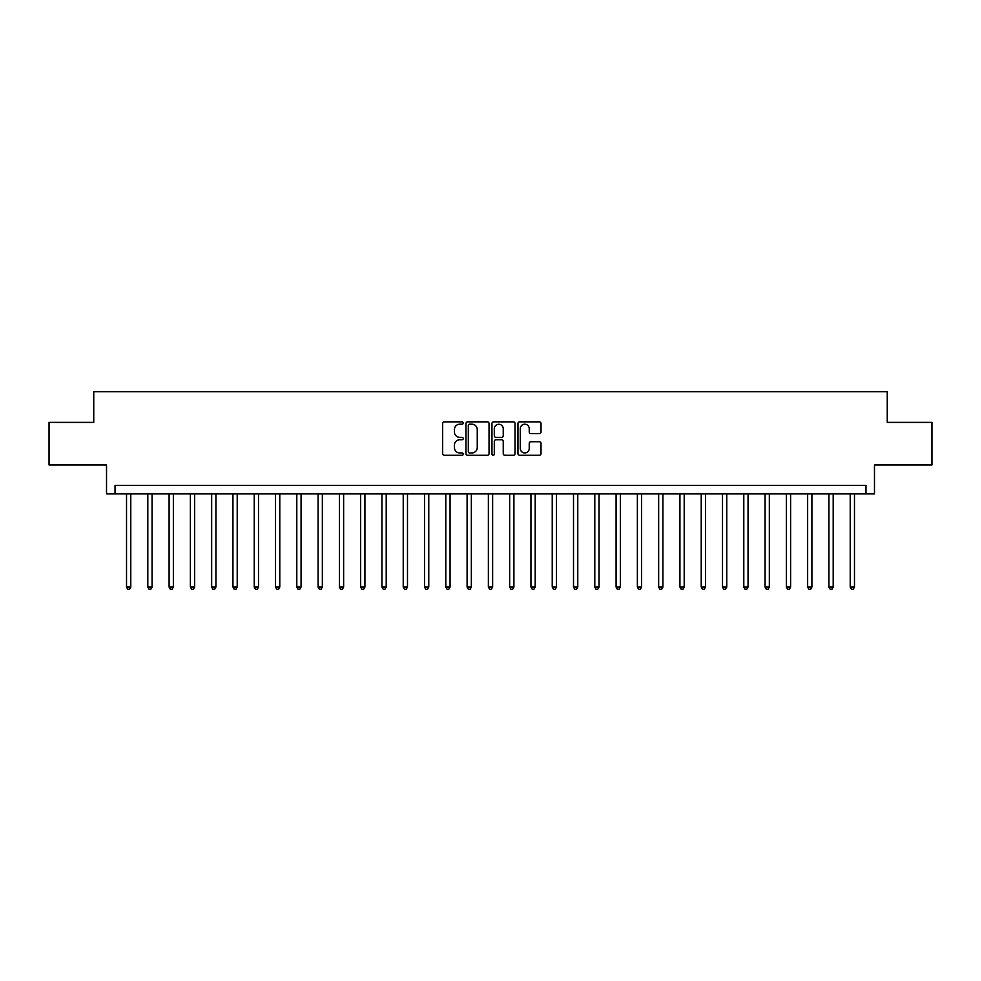 <?xml version="1.0" encoding="UTF-8"?>
<svg xmlns="http://www.w3.org/2000/svg" width="981" height="981" viewBox="0 0 981 981"><rect width="100%" height="100%" fill="white"/><g stroke="black" fill="none" stroke-linecap="round" stroke-linejoin="round"><path stroke-width="1.47" d="M463.253 423.019A1.165 1.165 0 0 0 462.088 421.855L444.332 421.855A1.668 1.668 0 0 0 442.652 423.522L442.652 453.602A1.668 1.668 0 0 0 444.332 455.282L462.088 455.282A1.165 1.165 0 0 0 463.253 454.105A1.165 1.165 0 0 0 462.088 452.94L459.782 452.94A5.346 5.346 0 0 1 454.436 447.594L454.436 445.08A5.346 5.346 0 0 1 459.782 439.733L462.088 439.733A1.165 1.165 0 0 0 463.253 438.568A1.165 1.165 0 0 0 462.088 437.391L459.782 437.391A5.346 5.346 0 0 1 454.436 432.045L454.436 429.543A5.346 5.346 0 0 1 459.782 424.197L462.088 424.197A1.165 1.165 0 0 0 463.253 423.019M539.342 433.639A1.668 1.668 0 0 0 541.022 431.959L541.022 423.522A1.668 1.668 0 0 0 539.342 421.855L519.623 421.855A1.668 1.668 0 0 0 517.956 423.522L517.956 453.602A1.668 1.668 0 0 0 519.623 455.282L539.342 455.282A1.668 1.668 0 0 0 541.022 453.602L541.022 443.412A1.668 1.668 0 0 0 539.342 441.744L530.905 441.744A1.668 1.668 0 0 0 529.237 443.412L529.237 448.464A4.476 4.476 0 0 1 524.761 452.94A4.476 4.476 0 0 1 520.298 448.464L520.298 428.66A4.476 4.476 0 0 1 524.761 424.197A4.476 4.476 0 0 1 529.237 428.66L529.237 431.959A1.668 1.668 0 0 0 530.905 433.639L539.342 433.639M865.965 493.909L874.476 493.909L874.476 464.957L931.95 464.957L931.95 422.394L887.253 422.394L887.253 391.738L93.747 391.738L93.747 422.394L49.05 422.394L49.05 464.957L106.524 464.957L106.524 493.909L865.965 493.909L865.965 485.387L115.035 485.387L115.035 493.909M489.041 423.522A1.668 1.668 0 0 0 487.361 421.855L467.643 421.855A1.668 1.668 0 0 0 465.975 423.522L465.975 453.602A1.668 1.668 0 0 0 467.643 455.282L487.361 455.282A1.668 1.668 0 0 0 489.041 453.602L489.041 423.522M493.639 421.855L513.357 421.855A1.668 1.668 0 0 1 515.025 423.522L515.025 453.602A1.668 1.668 0 0 1 513.357 455.282L504.921 455.282A1.668 1.668 0 0 1 503.241 453.602L503.241 441.401A1.668 1.668 0 0 0 501.573 439.733L495.969 439.733A1.668 1.668 0 0 0 494.301 441.401L494.301 454.105A1.165 1.165 0 0 1 493.136 455.282A1.165 1.165 0 0 1 491.959 454.105L491.959 423.522A1.668 1.668 0 0 1 493.639 421.855M469.482 424.197A1.165 1.165 0 0 0 468.317 425.362L468.317 451.763A1.165 1.165 0 0 0 469.482 452.94L471.91 452.94A5.346 5.346 0 0 0 477.257 447.594L477.257 429.543A5.346 5.346 0 0 0 471.91 424.197L469.482 424.197M503.241 428.746A4.476 4.476 0 0 0 498.777 424.27A4.476 4.476 0 0 0 494.301 428.746L494.301 435.723A1.668 1.668 0 0 0 495.969 437.391L501.573 437.391A1.668 1.668 0 0 0 503.241 435.723L503.241 428.746M126.524 493.909L126.524 587.043L130.78 587.043L130.78 493.909M130.78 587.043L129.504 589.262L127.8 589.262L126.524 587.043M147.812 493.909L147.812 587.043L152.067 587.043L152.067 493.909M152.067 587.043L150.792 589.262L149.087 589.262L147.812 587.043M169.1 493.909L169.1 587.043L173.355 587.043L173.355 493.909M173.355 587.043L172.08 589.262L170.375 589.262L169.1 587.043M190.388 493.909L190.388 587.043L194.643 587.043L194.643 493.909M194.643 587.043L193.367 589.262L191.663 589.262L190.388 587.043M211.663 493.909L211.663 587.043L215.918 587.043L215.918 493.909M215.918 587.043L214.643 589.262L212.938 589.262L211.663 587.043M232.951 493.909L232.951 587.043L237.206 587.043L237.206 493.909M237.206 587.043L235.931 589.262L234.226 589.262L232.951 587.043M254.238 493.909L254.238 587.043L258.494 587.043L258.494 493.909M258.494 587.043L257.218 589.262L255.514 589.262L254.238 587.043M275.526 493.909L275.526 587.043L279.781 587.043L279.781 493.909M279.781 587.043L278.506 589.262L276.801 589.262L275.526 587.043M296.802 493.909L296.802 587.043L301.069 587.043L301.069 493.909M301.069 587.043L299.781 589.262L298.089 589.262L296.802 587.043M318.089 493.909L318.089 587.043L322.344 587.043L322.344 493.909M322.344 587.043L321.069 589.262L319.365 589.262L318.089 587.043M339.377 493.909L339.377 587.043L343.632 587.043L343.632 493.909M343.632 587.043L342.357 589.262L340.652 589.262L339.377 587.043M360.665 493.909L360.665 587.043L364.92 587.043L364.92 493.909M364.92 587.043L363.644 589.262L361.94 589.262L360.665 587.043M381.952 493.909L381.952 587.043L386.207 587.043L386.207 493.909M386.207 587.043L384.932 589.262L383.228 589.262L381.952 587.043M403.228 493.909L403.228 587.043L407.483 587.043L407.483 493.909M407.483 587.043L406.208 589.262L404.503 589.262L403.228 587.043M424.515 493.909L424.515 587.043L428.771 587.043L428.771 493.909M428.771 587.043L427.495 589.262L425.791 589.262L424.515 587.043M445.803 493.909L445.803 587.043L450.058 587.043L450.058 493.909M450.058 587.043L448.783 589.262L447.078 589.262L445.803 587.043M467.091 493.909L467.091 587.043L471.346 587.043L471.346 493.909M471.346 587.043L470.071 589.262L468.366 589.262L467.091 587.043M488.366 493.909L488.366 587.043L492.634 587.043L492.634 493.909M492.634 587.043L491.346 589.262L489.654 589.262L488.366 587.043M509.654 493.909L509.654 587.043L513.909 587.043L513.909 493.909M513.909 587.043L512.634 589.262L510.929 589.262L509.654 587.043M530.942 493.909L530.942 587.043L535.197 587.043L535.197 493.909M535.197 587.043L533.922 589.262L532.217 589.262L530.942 587.043M552.229 493.909L552.229 587.043L556.485 587.043L556.485 493.909M556.485 587.043L555.209 589.262L553.505 589.262L552.229 587.043M573.517 493.909L573.517 587.043L577.772 587.043L577.772 493.909M577.772 587.043L576.497 589.262L574.792 589.262L573.517 587.043M594.793 493.909L594.793 587.043L599.048 587.043L599.048 493.909M599.048 587.043L597.772 589.262L596.068 589.262L594.793 587.043M616.08 493.909L616.08 587.043L620.335 587.043L620.335 493.909M620.335 587.043L619.06 589.262L617.356 589.262L616.08 587.043M637.368 493.909L637.368 587.043L641.623 587.043L641.623 493.909M641.623 587.043L640.348 589.262L638.643 589.262L637.368 587.043M658.656 493.909L658.656 587.043L662.911 587.043L662.911 493.909M662.911 587.043L661.635 589.262L659.931 589.262L658.656 587.043M679.931 493.909L679.931 587.043L684.198 587.043L684.198 493.909M684.198 587.043L682.911 589.262L681.219 589.262L679.931 587.043M701.219 493.909L701.219 587.043L705.474 587.043L705.474 493.909M705.474 587.043L704.199 589.262L702.494 589.262L701.219 587.043M722.507 493.909L722.507 587.043L726.762 587.043L726.762 493.909M726.762 587.043L725.486 589.262L723.782 589.262L722.507 587.043M743.794 493.909L743.794 587.043L748.049 587.043L748.049 493.909M748.049 587.043L746.774 589.262L745.07 589.262L743.794 587.043M765.082 493.909L765.082 587.043L769.337 587.043L769.337 493.909M769.337 587.043L768.062 589.262L766.357 589.262L765.082 587.043M786.357 493.909L786.357 587.043L790.612 587.043L790.612 493.909M790.612 587.043L789.337 589.262L787.633 589.262L786.357 587.043M807.645 493.909L807.645 587.043L811.9 587.043L811.9 493.909M811.9 587.043L810.625 589.262L808.92 589.262L807.645 587.043M828.933 493.909L828.933 587.043L833.188 587.043L833.188 493.909M833.188 587.043L831.913 589.262L830.208 589.262L828.933 587.043M850.22 493.909L850.22 587.043L854.476 587.043L854.476 493.909M854.476 587.043L853.2 589.262L851.496 589.262L850.22 587.043"/></g></svg>
